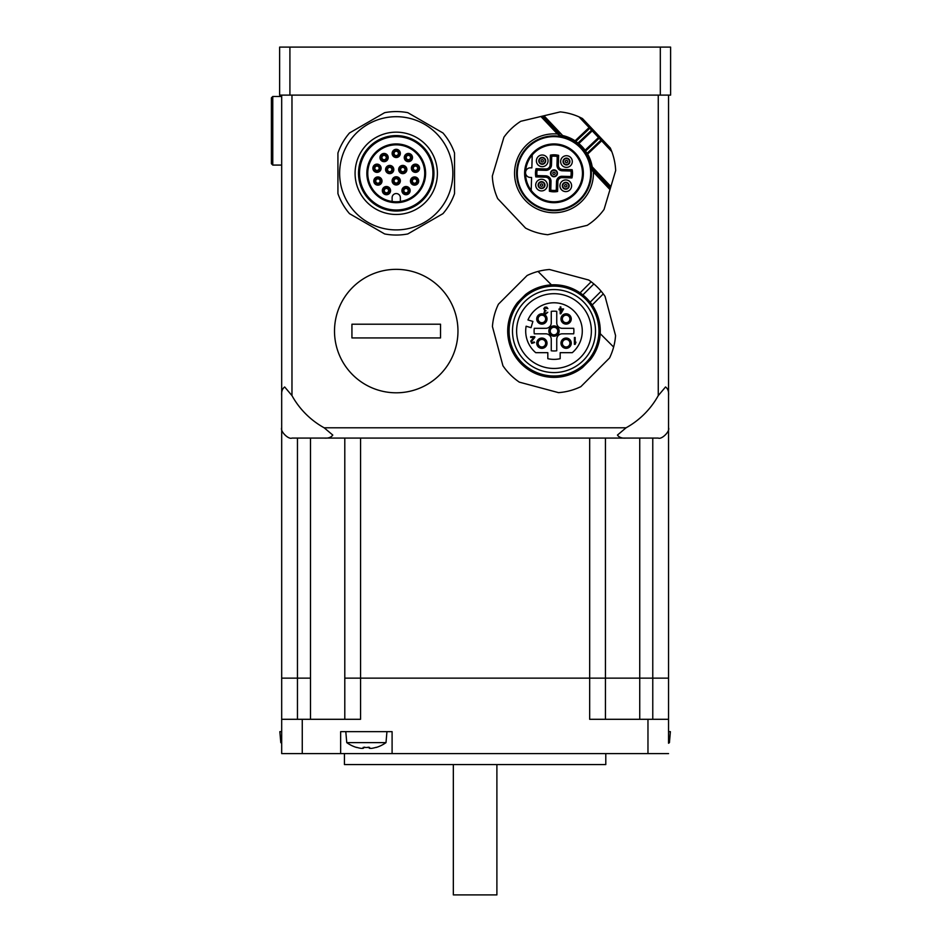 <?xml version="1.0" encoding="UTF-8"?>
<svg xmlns="http://www.w3.org/2000/svg" width="942" height="942" viewBox="0 0 942 942"><rect width="100%" height="100%" fill="white"/><g stroke="black" fill="none" stroke-linecap="round" stroke-linejoin="round"><path stroke-width="1.41" d="M344.442 753.6L344.442 764.574L605.788 764.574L605.788 753.6M340.651 753.6L340.651 731.651L392.096 731.651L392.096 753.6L302.264 753.6L302.264 719.299L360.562 719.299L360.562 678.146L344.796 678.146L344.796 719.299M668.549 742.626L669.432 742.626A33.653 33.653 0 0 1 668.549 743.238L668.549 678.146L652.771 678.146L668.549 678.146L668.549 314.604L668.549 678.146M392.096 753.6L668.549 753.6M302.264 719.299L281.682 719.299L281.682 678.146L310.495 678.146L281.682 678.146L281.682 753.6L302.264 753.6M344.796 438.077L344.796 678.146L605.435 678.146L360.562 678.146L360.562 438.077M605.435 719.299L605.435 678.146L652.771 678.146L605.435 678.146L605.435 438.077M589.668 438.077L589.668 719.299L647.966 719.299L647.966 753.6M647.966 719.299L668.549 719.299L668.549 731.651L670.386 731.651L669.432 742.626M496.893 764.574L496.893 894.9L453.337 894.9L453.337 764.574M281.682 314.604L281.682 678.146M281.682 743.238A33.653 33.653 0 0 1 280.798 742.626L281.682 742.626M280.798 742.626L279.845 731.651L281.682 731.651M376.093 747.347L376.093 747.347A33.5 33.5 0 0 1 371.749 748.348A33.1 23.409 -90 0 1 369.558 748.348L368.157 747.124M369.558 748.348L369.558 747.347A32.782 28.39 180 0 1 363.188 747.347L363.188 748.348L364.589 747.124M363.188 748.348A33.1 23.409 90 0 1 360.998 748.348A33.5 33.5 0 0 1 356.665 747.347L356.582 747.477A33.653 33.653 0 0 1 346.762 742.626L385.996 742.626L386.95 731.651L345.796 731.651L346.762 742.626M281.682 95.118L281.682 427.786C279.986 431.248 288.523 439.784 291.973 438.077L658.258 438.077C661.708 439.784 670.245 431.248 668.549 427.786L668.549 95.118M626.089 438.077C621.991 438.43 619.106 437.429 617.446 435.063L626.089 427.786L324.142 427.786L332.785 435.063C331.125 437.429 328.24 438.43 324.142 438.077M324.142 427.786A82.307 82.307 0 0 1 291.973 395.616L291.973 95.118M281.682 395.616C281.328 391.519 282.329 388.646 284.696 386.974L291.973 395.616M658.258 95.118L658.258 395.616L665.535 386.974C667.902 388.646 668.902 391.519 668.549 395.616M658.258 395.616A82.307 82.307 0 0 1 626.089 427.786M611.77 151.556L601.655 140.853L587.655 154.088L586.984 153.381L600.996 140.146L601.655 140.853L601.879 139.086L600.996 140.146L598.523 137.532L599.524 136.59L610.31 148.012L611.77 151.556A61.736 61.736 0 0 1 615.668 170.549L604.058 209.43A61.736 61.736 0 0 1 587.219 225.338L547.749 234.723A61.736 61.736 0 0 1 525.554 228.094L497.682 198.597A61.736 61.736 0 0 1 492.325 176.072L503.935 137.191A61.736 61.736 0 0 1 520.773 121.282L560.255 111.898A61.736 61.736 0 0 1 578.989 116.855L582.439 118.515L599.524 136.59A1.378 0.966 136.6 0 1 599.183 138.239L585.783 150.908L585.112 150.202L584.652 151.921L585.571 151.097L585.017 150.308M578.989 116.855L589.763 128.265L590.881 127.453L589.103 127.57L575.091 140.805L575.762 141.5A1.378 0.954 -57 0 1 574.349 141.948L575.491 142.725A75.278 52.257 -43.4 0 0 575.315 142.595M574.502 142.054A75.278 52.257 -43.4 0 0 574.349 141.948L575.091 140.805A38.752 38.752 0 0 0 562.657 135.53L561.526 136.696L557.452 134.023L558.453 133.081L542.439 116.125M561.526 136.696L560.514 135.271M559.454 134.141L558.759 133.411M578.164 142.854L578.824 143.549L593.236 129.937A1.378 0.966 136.6 0 0 591.564 130.184L577.964 143.054A75.077 53.082 -43.4 0 0 575.762 141.5L589.763 128.265L598.523 137.532L585.112 150.202A38.752 38.752 0 0 0 578.824 143.549L577.093 143.914A75.278 52.257 -43.4 0 0 575.491 142.725M585.783 150.908L585.571 151.097A75.077 53.093 136.6 0 1 586.984 153.381A1.378 0.954 -29.7 0 0 586.454 154.771L587.655 154.088A38.752 38.752 0 0 1 592.2 166.805L590.917 167.44L594.414 171.15L592.589 169.207M585.594 153.334A75.325 52.293 136.6 0 0 584.652 151.921M517.629 181.959A37.386 37.386 0 0 0 562.645 209.677A37.386 37.386 0 0 0 590.363 164.662A37.386 37.386 0 0 0 545.347 136.943A37.386 37.386 0 0 0 517.629 181.959M610.428 188.094L594.414 171.15L593.413 172.092L590.987 167.876M594.096 170.808L593.389 170.066M580.672 148.106A36.703 36.703 0 0 0 528.792 146.634A36.703 36.703 0 0 0 527.32 198.515A36.703 36.703 0 0 0 579.2 199.987A36.703 36.703 0 0 0 580.672 148.106M575.35 153.134A29.39 29.39 0 0 1 550.611 202.495A29.39 29.39 0 0 1 527.732 160.14A29.39 29.39 0 0 1 575.35 153.134M532.218 154.983A28.46 28.46 0 0 0 531.206 190.366L531.582 177.473L530.205 177.437A4.804 4.804 0 0 1 525.542 172.504A4.804 4.804 0 0 1 530.476 167.841L531.853 167.876L532.218 154.983A28.46 28.46 0 0 1 581.685 166.722A28.46 28.46 0 0 1 531.206 190.366M537.293 189.095A5.829 5.829 0 0 0 545.536 189.33A5.829 5.829 0 0 0 545.771 181.088A5.829 5.829 0 0 0 537.529 180.852A5.829 5.829 0 0 0 537.293 189.095M569.78 190.013A5.829 5.829 0 0 0 570.016 181.771A5.829 5.829 0 0 0 561.773 181.535A5.829 5.829 0 0 0 561.538 189.778A5.829 5.829 0 0 0 569.78 190.013M562.221 165.533A5.829 5.829 0 0 0 572.053 163.201A5.829 5.829 0 0 0 565.118 155.866A5.829 5.829 0 0 0 562.221 165.533M546.219 165.085A5.829 5.829 0 0 0 543.887 155.253A5.829 5.829 0 0 0 536.551 162.189A5.829 5.829 0 0 0 546.219 165.085M542.321 188.424A3.427 3.427 -58.3 0 1 538.2 185.88A3.427 3.427 -58.3 0 1 540.743 181.747A3.427 3.427 -58.3 0 1 544.865 184.291A3.427 3.427 -58.3 0 1 542.321 188.424A3.427 3.427 -58.3 0 1 538.2 185.88A3.427 3.427 -58.3 0 1 540.743 181.747A3.427 3.427 -58.3 0 1 544.865 184.291A3.427 3.427 -58.3 0 1 542.321 188.424M564.976 182.442A3.427 3.427 0 0 1 569.109 184.985A3.427 3.427 0 0 1 566.566 189.106A3.427 3.427 0 0 1 562.433 186.563A3.427 3.427 0 0 1 564.976 182.442A3.427 3.427 0 0 1 569.109 184.985A3.427 3.427 0 0 1 566.566 189.106A3.427 3.427 0 0 1 562.433 186.563A3.427 3.427 0 0 1 564.976 182.442M567.249 164.874A3.427 3.427 -90 0 1 563.128 162.33A3.427 3.427 -90 0 1 565.671 158.197A3.427 3.427 -90 0 1 569.792 160.741A3.427 3.427 -90 0 1 567.249 164.874A3.427 3.427 -90 0 1 563.128 162.33A3.427 3.427 -90 0 1 565.671 158.197A3.427 3.427 -90 0 1 569.792 160.741A3.427 3.427 -90 0 1 567.249 164.874M578.718 143.643L577.964 143.054L577.093 143.914M543.016 164.179A3.427 3.427 -96.6 0 1 538.883 161.635A3.427 3.427 -96.6 0 1 541.426 157.514A3.427 3.427 -96.6 0 1 545.559 160.058A3.427 3.427 -96.6 0 1 543.016 164.179A3.427 3.427 -96.6 0 1 538.883 161.635A3.427 3.427 -96.6 0 1 541.426 157.514A3.427 3.427 -96.6 0 1 545.559 160.058A3.427 3.427 -96.6 0 1 543.016 164.179M571.935 177.932L562.103 177.661A4.121 4.121 0 0 0 557.876 181.653L557.593 191.473A18.522 18.522 0 0 1 549.374 191.238L549.645 181.417A4.121 4.121 0 0 0 545.654 177.19L535.833 176.908A18.522 18.522 0 0 1 536.069 168.689L545.889 168.959A4.121 4.121 0 0 0 550.116 164.968L550.399 155.147L551.729 156.313A17.144 17.144 0 0 1 557.217 156.466L556.969 165.156A5.487 5.487 0 0 0 562.303 170.796L570.993 171.044L572.159 169.713A18.522 18.522 0 0 1 571.935 177.932L570.84 176.531A17.144 17.144 0 0 0 570.993 171.044M550.399 155.147A18.522 18.522 0 0 1 558.618 155.371L557.217 156.466M570.84 176.531L562.15 176.284A5.487 5.487 0 0 0 556.51 181.618L556.263 190.308L557.593 191.473M549.374 191.238L550.776 190.154A17.144 17.144 0 0 0 556.263 190.308M550.776 190.154L551.023 181.465A5.487 5.487 0 0 0 545.689 175.824L536.999 175.577L535.833 176.908M536.069 168.689L537.152 170.09A17.144 17.144 0 0 0 536.999 175.577M537.152 170.09L545.842 170.337A5.487 5.487 0 0 0 551.482 165.003L551.729 156.313M553.201 169.972A3.427 3.427 0 0 1 557.334 172.516A3.427 3.427 0 0 1 554.791 176.649A3.427 3.427 0 0 1 550.658 174.105A3.427 3.427 0 0 1 553.201 169.972A3.427 3.427 0 0 1 557.334 172.516A3.427 3.427 0 0 1 554.791 176.649A3.427 3.427 0 0 1 550.658 174.105A3.427 3.427 0 0 1 553.201 169.972M370.288 147.364A36.703 36.703 0 0 1 422.181 147.364A36.703 36.703 0 0 1 422.181 199.257A36.703 36.703 0 0 1 370.288 199.257A36.703 36.703 0 0 1 370.288 147.364M417.012 152.533A29.39 29.39 0 0 1 403.835 201.694A29.39 29.39 0 0 1 367.851 165.71A29.39 29.39 0 0 1 417.012 152.533M377.377 140.641A37.727 37.727 0 0 1 420.485 202.212A37.727 37.727 0 0 1 369.558 199.987A37.727 37.727 0 0 1 377.377 140.641M375.658 137.673A41.154 41.154 0 0 0 367.133 202.412A41.154 41.154 0 0 0 431.872 152.734A41.154 41.154 0 0 0 375.658 137.673M376.305 177.249A4.121 4.121 0 0 1 381.993 181.547A4.121 4.121 0 0 1 375.422 184.326A4.121 4.121 0 0 1 376.305 177.249M379.402 170.643A3.391 3.391 0 0 1 374.598 170.643A3.391 3.391 0 0 1 374.598 165.851A3.391 3.391 0 0 1 379.402 165.851A3.391 3.391 0 0 1 379.402 170.643M388.834 193.028A3.391 3.391 0 0 1 384.042 193.028A3.391 3.391 0 0 1 384.042 188.223A3.391 3.391 0 0 1 388.834 188.223A3.391 3.391 0 0 1 388.834 193.028M347.209 201.612A56.614 56.614 0 0 1 391.295 116.914A56.614 56.614 0 0 1 449.428 192.674A56.614 56.614 0 0 1 347.209 201.612M407.815 112.675L442.952 132.963A61.736 61.736 0 0 1 454.539 153.016L454.539 193.605A61.736 61.736 0 0 1 442.952 213.657L407.815 233.946A61.736 61.736 0 0 1 384.654 233.946L349.506 213.657A61.736 61.736 0 0 1 337.931 193.605L337.931 153.016A61.736 61.736 0 0 1 349.506 132.963L384.654 112.675A61.736 61.736 0 0 1 407.815 112.675M393.838 151.014A3.391 3.391 0 0 1 398.631 151.014A3.391 3.391 0 0 1 398.631 155.819A3.391 3.391 0 0 1 393.838 155.819A3.391 3.391 0 0 1 393.838 151.014M409.911 159.08A2.155 2.155 0 0 1 406.296 158.115A2.155 2.155 0 0 1 408.934 155.465A2.155 2.155 0 0 1 409.911 159.08M400.35 153.416A4.121 4.121 0 0 1 394.18 156.984A4.121 4.121 0 0 1 394.18 149.849A4.121 4.121 0 0 1 400.35 153.416M387.963 192.156A2.155 2.155 0 0 1 384.348 191.179A2.155 2.155 0 0 1 386.997 188.541A2.155 2.155 0 0 1 387.963 192.156M397.76 182.383A2.155 2.155 0 0 1 394.145 181.417A2.155 2.155 0 0 1 396.794 178.768A2.155 2.155 0 0 1 397.76 182.383M400.374 167.134A3.391 3.391 0 0 1 405.166 167.134A3.391 3.391 0 0 1 405.166 171.939A3.391 3.391 0 0 1 400.374 171.939A3.391 3.391 0 0 1 400.374 167.134M387.303 167.134A3.391 3.391 0 0 1 392.096 167.134A3.391 3.391 0 0 1 392.096 171.939A3.391 3.391 0 0 1 387.303 171.939A3.391 3.391 0 0 1 387.303 167.134M379.438 182.571A2.155 2.155 0 0 1 375.823 181.606A2.155 2.155 0 0 1 378.472 178.956A2.155 2.155 0 0 1 379.438 182.571M380.309 183.443A3.391 3.391 0 0 1 375.505 183.443A3.391 3.391 0 0 1 375.505 178.639A3.391 3.391 0 0 1 380.309 178.639A3.391 3.391 0 0 1 380.309 183.443M397.76 154.947A2.155 2.155 0 0 1 394.145 153.982A2.155 2.155 0 0 1 396.794 151.332A2.155 2.155 0 0 1 397.76 154.947M392.119 180.852A4.121 4.121 0 0 1 396.229 176.743A4.121 4.121 0 0 1 400.35 180.852A4.121 4.121 0 0 1 396.229 184.973A4.121 4.121 0 0 1 392.119 180.852M382.852 188.6A4.121 4.121 0 0 1 388.469 187.046A4.121 4.121 0 0 1 390.023 192.651A4.121 4.121 0 0 1 384.418 194.205A4.121 4.121 0 0 1 382.852 188.6M404.825 173.104A4.121 4.121 0 0 1 398.654 169.536A4.121 4.121 0 0 1 404.825 165.969A4.121 4.121 0 0 1 404.825 173.104M398.631 183.254A3.391 3.391 0 0 1 393.838 183.254A3.391 3.391 0 0 1 393.838 178.45A3.391 3.391 0 0 1 398.631 178.45A3.391 3.391 0 0 1 398.631 183.254M392.119 201.482A28.46 28.46 0 0 0 400.35 201.482L400.35 197.655A4.121 4.121 0 0 0 396.229 193.546A4.121 4.121 0 0 0 392.119 197.655L392.119 201.482A28.46 28.46 0 0 1 370.795 160.54A28.46 28.46 0 0 1 416.364 153.181A28.46 28.46 0 0 1 400.35 201.482M409.617 188.6A4.121 4.121 0 0 1 408.051 194.205A4.121 4.121 0 0 1 402.446 192.651A4.121 4.121 0 0 1 404 187.046A4.121 4.121 0 0 1 409.617 188.6M412.961 184.832A4.121 4.121 0 0 1 412.078 177.755A4.121 4.121 0 0 1 418.648 180.534A4.121 4.121 0 0 1 412.961 184.832M416.517 172.221A4.121 4.121 0 0 1 411.501 167.158A4.121 4.121 0 0 1 418.389 165.345A4.121 4.121 0 0 1 416.517 172.221M411.642 160.069A4.121 4.121 0 0 1 404.577 159.127A4.121 4.121 0 0 1 408.922 153.475A4.121 4.121 0 0 1 411.642 160.069M387.35 155.041A4.121 4.121 0 0 1 384.642 161.635A4.121 4.121 0 0 1 380.285 155.983A4.121 4.121 0 0 1 387.35 155.041M375.952 172.221A4.121 4.121 0 0 1 373.02 167.193A4.121 4.121 0 0 1 378.048 164.261A4.121 4.121 0 0 1 380.98 169.289A4.121 4.121 0 0 1 375.952 172.221M391.754 165.969A4.121 4.121 0 0 1 391.754 173.104A4.121 4.121 0 0 1 385.584 169.536A4.121 4.121 0 0 1 391.754 165.969M408.428 193.028A3.391 3.391 0 0 1 403.635 193.028A3.391 3.391 0 0 1 403.635 188.223A3.391 3.391 0 0 1 408.428 188.223A3.391 3.391 0 0 1 408.428 193.028M382.558 156.031A2.155 2.155 0 0 1 385.619 156.031A2.155 2.155 0 0 1 385.619 159.08A2.155 2.155 0 0 1 382.558 159.08A2.155 2.155 0 0 1 382.558 156.031A2.155 2.155 0 0 1 385.619 156.031A2.155 2.155 0 0 1 385.619 159.08A2.155 2.155 0 0 1 382.558 159.08A2.155 2.155 0 0 1 382.558 156.031M388.175 168.006A2.155 2.155 0 0 1 391.224 168.006A2.155 2.155 0 0 1 391.224 171.067A2.155 2.155 0 0 1 388.175 171.067A2.155 2.155 0 0 1 388.175 168.006A2.155 2.155 0 0 1 391.224 168.006A2.155 2.155 0 0 1 391.224 171.067A2.155 2.155 0 0 1 388.175 171.067A2.155 2.155 0 0 1 388.175 168.006M375.469 166.722A2.155 2.155 0 0 1 378.531 166.722A2.155 2.155 0 0 1 378.531 169.772A2.155 2.155 0 0 1 375.469 169.772A2.155 2.155 0 0 1 375.469 166.722A2.155 2.155 0 0 1 378.531 166.722A2.155 2.155 0 0 1 378.531 169.772A2.155 2.155 0 0 1 375.469 169.772A2.155 2.155 0 0 1 375.469 166.722M381.687 155.159A3.391 3.391 0 0 1 386.491 155.159A3.391 3.391 0 0 1 386.491 159.952A3.391 3.391 0 0 1 381.687 159.952A3.391 3.391 0 0 1 381.687 155.159M404.507 189.095A2.155 2.155 0 0 1 407.556 189.095A2.155 2.155 0 0 1 407.556 192.156A2.155 2.155 0 0 1 404.507 192.156A2.155 2.155 0 0 1 404.507 189.095A2.155 2.155 0 0 1 407.556 189.095A2.155 2.155 0 0 1 407.556 192.156A2.155 2.155 0 0 1 404.507 192.156A2.155 2.155 0 0 1 404.507 189.095M416.965 183.443A3.391 3.391 0 0 1 412.16 183.443A3.391 3.391 0 0 1 412.16 178.639A3.391 3.391 0 0 1 416.965 178.639A3.391 3.391 0 0 1 416.965 183.443M413.032 179.51A2.155 2.155 0 0 1 416.093 179.51A2.155 2.155 0 0 1 416.093 182.571A2.155 2.155 0 0 1 413.032 182.571A2.155 2.155 0 0 1 413.032 179.51A2.155 2.155 0 0 1 416.093 179.51A2.155 2.155 0 0 1 416.093 182.571A2.155 2.155 0 0 1 413.032 182.571A2.155 2.155 0 0 1 413.032 179.51M417.871 170.643A3.391 3.391 0 0 1 413.067 170.643A3.391 3.391 0 0 1 413.067 165.851A3.391 3.391 0 0 1 417.871 165.851A3.391 3.391 0 0 1 417.871 170.643M401.245 168.006A2.155 2.155 0 0 1 404.295 168.006A2.155 2.155 0 0 1 404.295 171.067A2.155 2.155 0 0 1 401.245 171.067A2.155 2.155 0 0 1 401.245 168.006A2.155 2.155 0 0 1 404.295 168.006A2.155 2.155 0 0 1 404.295 171.067A2.155 2.155 0 0 1 401.245 171.067A2.155 2.155 0 0 1 401.245 168.006M413.938 166.722A2.155 2.155 0 0 1 417 166.722A2.155 2.155 0 0 1 417 169.772A2.155 2.155 0 0 1 413.938 169.772A2.155 2.155 0 0 1 413.938 166.722A2.155 2.155 0 0 1 417 166.722A2.155 2.155 0 0 1 417 169.772A2.155 2.155 0 0 1 413.938 169.772A2.155 2.155 0 0 1 413.938 166.722M405.978 155.159A3.391 3.391 0 0 1 410.783 155.159A3.391 3.391 0 0 1 410.783 159.952A3.391 3.391 0 0 1 405.978 159.952A3.391 3.391 0 0 1 405.978 155.159M670.598 47.1L660.318 47.1L660.318 95.118L670.598 95.118L670.598 47.1M289.912 47.1L279.633 47.1L279.633 95.118L289.912 95.118L289.912 47.1L660.318 47.1M660.318 95.118L289.912 95.118M545.771 328.322A5.487 5.487 0 0 0 551.258 322.835L551.258 311.366A19.888 19.888 0 0 1 556.746 311.366L556.746 322.835A5.487 5.487 0 0 0 562.233 328.322L573.702 328.322A19.888 19.888 0 0 1 573.702 333.821L562.233 333.821A5.487 5.487 0 0 0 556.746 339.308L556.746 350.777A19.888 19.888 0 0 1 551.258 350.777L551.258 339.308A5.487 5.487 0 0 0 545.771 333.821L534.291 333.821A19.888 19.888 0 0 1 534.291 328.322L545.771 328.322M560.172 358.69A28.295 28.295 0 0 1 547.82 358.69L547.82 352.673L535.727 352.673A28.295 28.295 0 0 1 526.119 326.215L531.041 327.675L532.889 321.422L527.967 319.962A28.295 28.295 0 0 1 570.805 308.317A28.295 28.295 0 0 1 572.265 352.673L560.172 352.673L560.172 358.69M582.898 294.893L593.86 283.931A61.736 61.736 0 0 1 601.137 291.208L603.292 293.904A61.736 61.736 0 0 1 605.058 296.389L615.562 335.576A61.736 61.736 0 0 1 609.568 357.948L580.873 386.644A61.736 61.736 0 0 1 558.5 392.637L519.313 382.134A61.736 61.736 0 0 1 502.934 365.755L492.43 326.568A61.736 61.736 0 0 1 498.424 304.195L527.12 275.5A61.736 61.736 0 0 1 549.492 269.506L588.679 280.01A61.736 61.736 0 0 1 591.164 281.776L580.107 292.832M560.172 306.915L560.172 308.964L559.03 308.964L559.03 309.836L560.172 309.836L560.172 313.78L560.855 313.78L563.599 308.964L560.855 308.964L560.855 306.915L560.172 306.915M525.483 294.599A46.299 46.299 0 0 1 590.469 359.585L582.521 367.545A46.299 46.299 0 0 1 517.523 302.559L525.483 294.599M547.773 312.273L546.066 313.156L544.688 312.709L544.688 311.402L546.066 310.813L544.582 309.788L544.688 308.046L547.891 308.623L546.749 307.163L544.923 307.163L543.781 308.623L544.688 310.519L544.005 312.862L545.948 313.886L547.773 312.273M538.023 271.437L551.423 284.849M593.86 283.931L591.164 281.776M603.292 293.904L592.235 304.961M562.798 309.836L560.855 312.614L560.855 309.836L562.798 309.836M613.631 347.045L600.219 333.645M590.175 302.17L601.137 291.208M554.002 286.144A44.933 44.933 0 0 0 509.069 331.078A44.933 44.933 0 0 0 554.002 375.999A44.933 44.933 0 0 0 598.924 331.078A44.933 44.933 0 0 0 554.002 286.144M551.329 333.739A3.768 3.768 0 0 1 551.329 328.405A3.768 3.768 0 0 1 557.77 331.078A3.768 3.768 0 0 1 551.329 333.739M559.136 331.078A5.146 5.146 0 0 1 550.363 334.704A5.146 5.146 0 0 1 552.024 326.321A5.146 5.146 0 0 1 559.136 331.078M554.002 372.573A41.495 41.495 0 0 0 595.497 331.078A41.495 41.495 0 0 0 554.002 289.571A41.495 41.495 0 0 0 512.495 331.078A41.495 41.495 0 0 0 554.002 372.573M591.376 331.078A37.386 37.386 0 0 1 554.002 368.452A37.386 37.386 0 0 1 516.616 331.078A37.386 37.386 0 0 1 554.002 293.692A37.386 37.386 0 0 1 591.376 331.078M538.235 346.833A5.146 5.146 0 0 0 547.019 343.194A5.146 5.146 0 0 0 539.907 338.449A5.146 5.146 0 0 0 538.235 346.833M569.757 339.556A5.146 5.146 0 0 0 561.668 340.627A5.146 5.146 0 0 0 564.788 348.163A5.146 5.146 0 0 0 569.757 339.556M574.408 337.495L574.408 344.36L575.173 344.36L575.951 342.17L575.173 343.194L575.173 337.495L574.408 337.495M534.785 337.424L534.785 336.694L530.676 336.694L530.676 337.424L533.878 337.424L530.793 341.075L531.7 343.406L534.561 342.535L534.102 341.946L531.936 342.676L531.359 341.663L534.785 337.424M569.757 315.311A5.146 5.146 0 0 0 561.668 316.371A5.146 5.146 0 0 0 564.788 323.918A5.146 5.146 0 0 0 569.757 315.311M538.235 322.588A5.146 5.146 0 0 0 547.019 318.949A5.146 5.146 0 0 0 539.907 314.192A5.146 5.146 0 0 0 538.235 322.588M569.898 318.949A3.768 3.768 0 0 0 564.682 315.464A3.768 3.768 0 0 0 563.457 321.611A3.768 3.768 0 0 0 569.898 318.949M545.642 318.949A3.768 3.768 0 0 0 540.425 315.464A3.768 3.768 0 0 0 539.201 321.611A3.768 3.768 0 0 0 545.642 318.949M545.642 343.194A3.768 3.768 0 0 0 540.425 339.709A3.768 3.768 0 0 0 539.201 345.867A3.768 3.768 0 0 0 545.642 343.194M563.457 345.867A3.768 3.768 0 0 0 569.898 343.194A3.768 3.768 0 0 0 563.457 340.533A3.768 3.768 0 0 0 563.457 345.867A3.768 3.768 0 0 1 563.457 340.533A3.768 3.768 0 0 1 568.791 340.533M271.402 97.862L271.402 163.708L272.768 165.074L272.768 96.484L271.402 97.862M272.768 165.074L281.682 165.074M334.504 331.078A61.736 61.736 0 0 0 396.229 392.802A61.736 61.736 0 0 0 457.965 331.078A61.736 61.736 0 0 0 396.229 269.341A61.736 61.736 0 0 0 334.504 331.078M351.931 324.213L440.538 324.213L440.538 337.931L351.931 337.931L351.931 324.213M297.46 719.299L297.46 438.077M652.771 438.077L652.771 719.299M639.736 438.077L639.736 719.299M310.495 438.077L310.495 719.299M609.98 189.613L593.413 172.092A39.446 39.446 0 0 1 553.66 212.751A39.446 39.446 0 0 1 514.603 171.409A39.446 39.446 0 0 1 557.452 134.023L540.896 116.502M562.657 135.53L543.981 115.76M558.618 155.371L558.347 165.203A4.121 4.121 0 0 0 562.339 169.43L572.159 169.713M538.6 185.786A3.014 3.014 0 0 1 540.838 182.147A3.014 3.014 0 0 1 544.464 184.385A3.014 3.014 0 0 1 542.227 188.023A3.014 3.014 0 0 1 538.6 185.786M540.39 185.362A1.177 1.177 0 0 1 541.261 183.937A1.177 1.177 0 0 1 542.674 184.809A1.177 1.177 0 0 1 541.803 186.233A1.177 1.177 0 0 1 540.39 185.362M562.845 186.469A3.014 3.014 0 0 1 565.07 182.842A3.014 3.014 0 0 1 568.709 185.079A3.014 3.014 0 0 1 566.472 188.706A3.014 3.014 0 0 1 562.845 186.469M564.623 186.045A1.177 1.177 0 0 1 565.506 184.632A1.177 1.177 0 0 1 566.919 185.503A1.177 1.177 0 0 1 566.048 186.916A1.177 1.177 0 0 1 564.623 186.045M563.528 162.236A3.014 3.014 0 0 1 565.765 158.597A3.014 3.014 0 0 1 569.392 160.835A3.014 3.014 0 0 1 567.155 164.461A3.014 3.014 0 0 1 563.528 162.236M565.318 161.8A1.177 1.177 0 0 1 566.189 160.387A1.177 1.177 0 0 1 567.614 161.259A1.177 1.177 0 0 1 566.731 162.683A1.177 1.177 0 0 1 565.318 161.8M610.887 186.575L592.2 166.805M539.283 161.541A3.014 3.014 0 0 1 541.52 157.915A3.014 3.014 0 0 1 545.159 160.152A3.014 3.014 0 0 1 542.922 163.778A3.014 3.014 0 0 1 539.283 161.541M541.073 161.117A1.177 1.177 0 0 1 541.944 159.693A1.177 1.177 0 0 1 543.369 160.576A1.177 1.177 0 0 1 542.498 161.989A1.177 1.177 0 0 1 541.073 161.117M558.347 165.203L556.969 165.156M562.339 169.43L562.303 170.796M562.103 177.661L562.15 176.284M557.876 181.653L556.51 181.618M549.645 181.417L551.023 181.465M545.654 177.19L545.689 175.824M545.889 168.959L545.842 170.337M550.116 164.968L551.482 165.003M551.058 174.011A3.014 3.014 0 0 1 553.295 170.372A3.014 3.014 0 0 1 556.934 172.61A3.014 3.014 0 0 1 554.697 176.248A3.014 3.014 0 0 1 551.058 174.011M552.848 173.587A1.177 1.177 0 0 1 553.719 172.162A1.177 1.177 0 0 1 555.144 173.034A1.177 1.177 0 0 1 554.273 174.458A1.177 1.177 0 0 1 552.848 173.587M376.235 182.713A2.367 2.367 0 0 1 376.235 179.369A2.367 2.367 0 0 1 379.579 179.369A2.367 2.367 0 0 1 379.579 182.713A2.367 2.367 0 0 1 376.235 182.713M375.328 169.913A2.367 2.367 0 0 1 375.328 166.581A2.367 2.367 0 0 1 378.672 166.581A2.367 2.367 0 0 1 378.672 169.913A2.367 2.367 0 0 1 375.328 169.913M384.772 192.298A2.367 2.367 0 0 1 384.772 188.953A2.367 2.367 0 0 1 388.104 188.953A2.367 2.367 0 0 1 388.104 192.298A2.367 2.367 0 0 1 384.772 192.298M394.568 155.089A2.367 2.367 0 0 1 394.568 151.744A2.367 2.367 0 0 1 397.901 151.744A2.367 2.367 0 0 1 397.901 155.089A2.367 2.367 0 0 1 394.568 155.089M382.417 159.222A2.367 2.367 0 0 1 382.417 155.889A2.367 2.367 0 0 1 385.761 155.889A2.367 2.367 0 0 1 385.761 159.222A2.367 2.367 0 0 1 382.417 159.222M394.568 182.524A2.367 2.367 0 0 1 394.568 179.18A2.367 2.367 0 0 1 397.901 179.18A2.367 2.367 0 0 1 397.901 182.524A2.367 2.367 0 0 1 394.568 182.524M388.033 171.209A2.367 2.367 0 0 1 388.033 167.864A2.367 2.367 0 0 1 391.366 167.864A2.367 2.367 0 0 1 391.366 171.209A2.367 2.367 0 0 1 388.033 171.209M404.365 192.298A2.367 2.367 0 0 1 404.365 188.953A2.367 2.367 0 0 1 407.698 188.953A2.367 2.367 0 0 1 407.698 192.298A2.367 2.367 0 0 1 404.365 192.298M412.89 182.713A2.367 2.367 0 0 1 412.89 179.369A2.367 2.367 0 0 1 416.234 179.369A2.367 2.367 0 0 1 416.234 182.713A2.367 2.367 0 0 1 412.89 182.713M401.104 171.209A2.367 2.367 0 0 1 401.104 167.864A2.367 2.367 0 0 1 404.436 167.864A2.367 2.367 0 0 1 404.436 171.209A2.367 2.367 0 0 1 401.104 171.209M413.797 169.913A2.367 2.367 0 0 1 413.797 166.581A2.367 2.367 0 0 1 417.141 166.581A2.367 2.367 0 0 1 417.141 169.913A2.367 2.367 0 0 1 413.797 169.913M406.708 159.222A2.367 2.367 0 0 1 406.708 155.889A2.367 2.367 0 0 1 410.053 155.889A2.367 2.367 0 0 1 410.053 159.222A2.367 2.367 0 0 1 406.708 159.222M376.164 747.477A33.653 33.653 0 0 0 385.996 742.626M281.682 96.484L272.768 96.484"/></g></svg>
